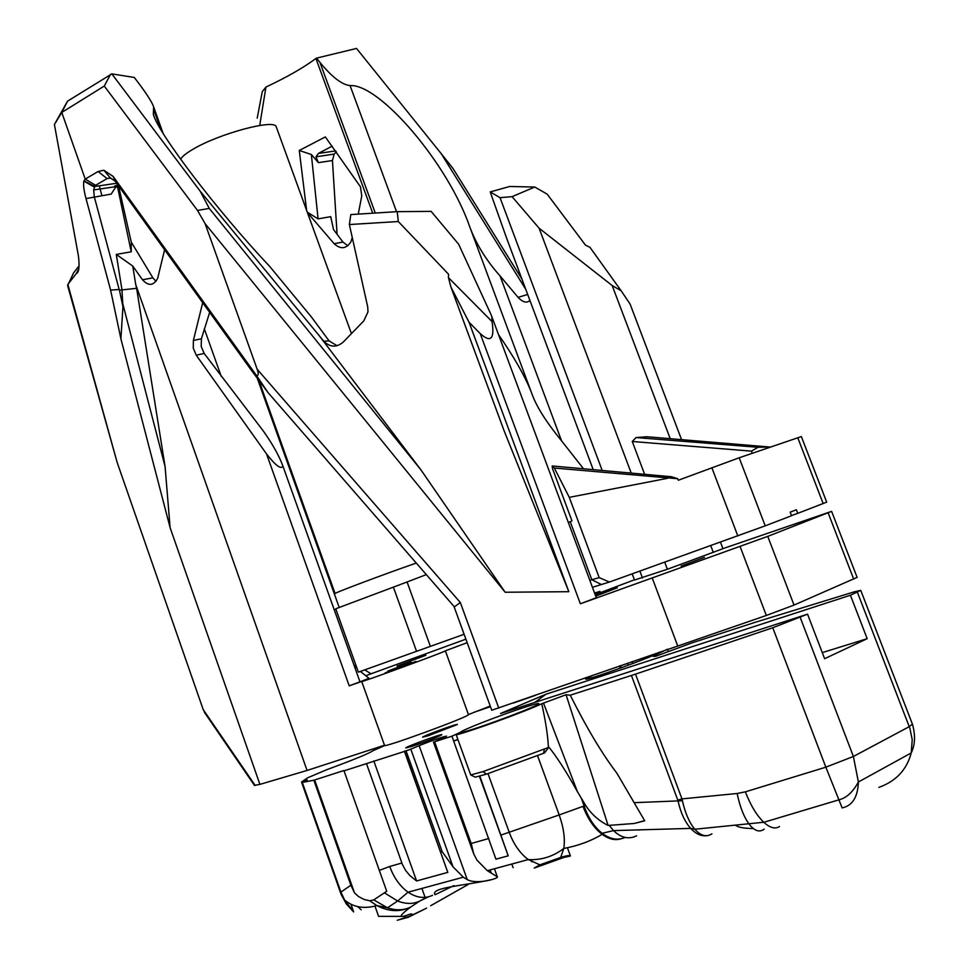 <?xml version="1.0" encoding="UTF-8"?>
<svg xmlns="http://www.w3.org/2000/svg" width="969" height="969" viewBox="0 0 969 969"><rect width="100%" height="100%" fill="white"/><g stroke="black" fill="none" stroke-linecap="round" stroke-linejoin="round"><path stroke-width="1.45" d="M430.369 646.335L407.089 581.981L335.746 608.786L358.385 672.147L464.006 634.32L462.855 630.807M355.865 665.109L354.448 665.618M335.904 609.235L334.257 609.864M592.422 587.299L609.428 582.042L765.207 525.84L791.54 515.726L790.171 512.141L796.373 509.767L797.753 513.352L826.678 502.148M797.753 513.352L791.491 515.581M609.428 582.042L599.193 577.645L591.829 579.753L600.901 584.283M568.331 522.473L570.256 521.746L591.829 579.753L589.879 580.443M826.69 502.16L801.351 436.571L739.19 457.768L678.312 480.249L677.731 478.722L554.329 468.027L569.3 497.351L667.484 478.323M569.3 497.351L599.193 577.645M770.403 447.072L646.917 436.753L636.039 437.564L632.26 441.489L644.627 474.301M570.256 521.746L571.952 520.874L552.548 468.693L552.173 465.956L554.329 468.027M552.173 465.956L671.444 476.736L677.731 478.722M770.379 447L758 447.278L636.039 437.564M632.26 441.489L751.435 451.13L758 447.278M752.259 453.286L751.435 451.13M407.089 581.981L426.336 574.617M251.25 370.097L268.11 392.699L256.422 375.378L113.046 176.334L103.913 170.265L98.075 171.513L85.224 179.083L95.58 185.309L107.087 178.587L110.272 177.921L115.25 181.227L251.25 370.097M110.611 290.094L120.895 338.799L122.942 306.749L119.453 290.167L119.163 289.489L110.611 290.094L86.023 198.597L111.181 194.091L117.491 184.352M122.336 302.037L165.069 466.489L170.12 527.717L259.91 784.381L307.064 770.452L135.708 284.486L132.765 266.075L116.292 254.423L121.949 289.683L122.942 306.749M120.895 338.799L170.12 527.717M154.289 116.946L153.332 114.269C157.535 132.341 217.928 211.69 269.43 266.112L311.461 317.045L329.097 340.882L323.791 341.221L200.22 191.256L111.835 73.874L67.551 101.151L61.774 112.452L85.224 179.083L83.976 180.864L94.732 186.496L95.58 185.309M116.704 183.25L94.732 186.496L93.678 189.936L94.259 196.646L119.163 289.489M83.976 180.864L83.879 181.094C83.128 184.667 83.843 190.505 86.023 198.597M119.453 290.167L136.617 288.314L135.708 284.486M116.292 254.423L131.239 251.795L117.092 184.788M116.655 185.285L117.067 187.283M115.19 185.576L114.608 186.811M165.069 466.489L136.617 288.314M335.674 150.898L318.365 153.453L315.979 156.796L318.389 162.647L332.44 160.515L334.172 154.083L336.34 151.806M332.44 160.515L337.079 234.256M318.389 162.647L311.352 154.507L299.276 150.474L306.616 210.346M347.859 245.811L342.953 242.056L333.518 229.544L330.72 216.656L318.086 218.885L311.352 154.507M318.365 153.453L332.185 146.137M470.837 229.75L532.502 395.4C537.238 407.816 546.916 422.932 561.523 440.774L583.52 468.79M531.133 391.73C524.701 375.669 513.824 356.64 498.526 334.656M358.264 214.113L361.764 195.859L360.456 186.799L325.342 136.92L299.276 150.474M365.616 675.781L465.907 639.165M364.962 670.027L371.103 673.843M339.126 607.26L257.391 378.588M425.912 655.262L397.06 666.03L425.912 655.262M415.931 661.391L385.153 672.886L415.931 661.391M594.554 593.028L599.92 591.393L594.748 593.561M467.179 642.665L445.389 650.829L468.463 714.601C469.553 716.648 380.974 749.073 384.523 745.331L361.728 681.522M445.389 650.829L445.365 650.853C445.958 651.531 357.682 683.835 361.716 681.473L349.215 685.822L359.971 681.837L282.948 466.198C281.022 469.626 275.559 465.532 266.536 453.916L196.247 355.211L204.168 353.443L263.229 430.89C272.64 444.19 279.217 455.951 282.948 466.198M595.136 594.591L634.416 579.801M468.475 714.541L490.229 706.062M317.832 333.833L420.958 469.892L505.164 592.241L205.077 223.585L257.185 369.274L460.323 602.512L454.195 606.994L491.755 710.241L766.322 615.472L794.023 605.08L857.105 577.379M384.499 745.234L307.064 770.452M254.447 785.374L259.91 784.381M630.104 304.072L621.129 290.748L612.178 285.54L539.115 228.224L512.08 196.659L500.028 197.676L490.217 191.935L506.448 237.708L593.21 469.662M720.476 542.168L722.947 548.696L667.375 569.263L634.501 580.031L632.2 573.866M490.217 191.935L509.633 186.496L534.743 187.017L547.206 194.175L585.53 245.205L589.976 247.361L621.129 290.748M794.023 605.08L767.763 536.366L831.608 511.366L722.922 548.636M397.242 211.654L350.814 214.585L349.373 224.542L398.295 221.526L397.242 211.654L431.132 211.375L458.664 244.261L490.798 314.077L491.852 316.693L492.046 321.575C494.711 339.114 490.762 343.111 480.2 333.554L580.358 603.784L652.21 577.924L677.61 645.657M491.852 316.693L596.31 597.752L580.358 603.784M505.164 592.241L568.839 591.696L469.093 322.326L480.2 333.554M492.046 321.575L448.429 277.618L450.96 287.127L504.268 431.205L568.839 591.696M469.093 322.326L450.96 287.127M153.332 114.269L153.55 109.146L160.878 129.676M111.835 73.874L134.34 77.484L137.852 82.123C146.864 94.102 152.133 102.363 153.647 106.893L153.55 109.146M527.669 294.455L518.088 297.374L500.04 275.911C486.462 260.661 476.445 244.515 469.989 227.485C448.199 163.785 379.606 83.685 350.075 85.575C341.948 84.739 331.907 77.011 319.952 62.404L316.548 58.116L356.531 48.45L441.174 153.623L525.755 289.331M518.088 297.374C522.812 302.34 526.761 303.382 529.934 300.499M209.667 312.357L201.407 338.75L193.376 340.494L202.703 302.679M360.516 671.541L368.983 678.3L359.971 681.837M354 665.122L356.992 668.247M193.376 340.494L193.267 348.125L196.247 355.211M164.597 249.76L157.668 278.333C153.599 285.831 148.548 286.315 142.528 279.787L132.765 266.075M767.763 536.366L652.21 577.924M387.818 671.069L411.135 662.36L387.818 671.069M681.074 566.053L704.427 557.345L681.074 566.053M595.39 595.269L617.35 587.783L595.729 596.177M337.067 345.727L329.097 340.882M323.791 341.221C329.993 347.423 336.485 347.701 343.256 342.069L363.859 320.812L367.99 311.861L367.711 306.882L349.373 224.542M156.021 281.361L152.884 277.837L142.528 279.787M204.168 353.443L201.201 346.417L201.407 338.75M342.953 242.056L334.135 243.716C340.688 249.554 346.272 248.936 350.899 241.85L352.268 237.562M318.086 218.885L307.27 212.15M334.135 243.716L307.427 212.574M257.185 369.274C258.796 373.84 258.541 375.875 256.422 375.378M255.15 785.387L203.211 709.611L117.176 462.504L67.842 284.377L76.285 273.597C79.01 272.58 79.712 266.62 78.392 255.731L54.409 124.492L61.774 112.452L104.264 86.047L197.531 210.467L205.077 223.585M398.295 221.526L448.586 274.275L448.429 277.618M534.743 187.017L512.08 196.659M441.174 153.623L452.995 168.473L521.891 279.011M110.636 74.238L104.264 86.047M197.531 210.467L209.268 208.408L200.22 191.256M420.958 469.892L209.268 208.408M642.495 578.033L639.891 571.104M602.197 470.474L500.028 197.676M667.375 569.263L664.722 562.19M631.207 473.09L539.115 228.224M316.548 58.116L315.918 58.479C303.454 67.733 286.788 77.254 265.93 87.065L262.26 91.68L257.209 118.157M372.726 213.192L315.918 58.479M67.551 101.151L54.409 124.492M203.211 709.611L205.816 714.371M99.286 185.818L101.866 195.496M118.533 185.794L131.251 242.08L152.884 277.837M259.91 124.335L265.93 87.065M131.251 242.08L131.239 251.795M79.022 265.894L73.668 272.798M73.692 272.737L67.624 285.54L117.176 462.504M76.551 273.064L77.278 272.943M822.281 652.609L867.17 638.68L824.607 658.702L807.552 614.164L500.537 713.499L546.007 694.204L534.767 702.428M546.007 694.204L850.419 595.232L867.17 638.68M301.529 782.031L307.137 779.96L307.221 780.602L302.292 782.419L340.906 892.098L344.673 900.14L353.649 911.914L346.284 903.92L341.088 894.314L301.529 782.031L307.827 777.719L326.735 769.713C354.145 759.563 369.504 753.252 372.835 750.793L384.826 745.488M405.163 916.383L378.6 916.371L374.942 906.015M807.552 614.164L772.765 627.742L635.519 674.133L570.244 695.197C586.839 728.24 602.379 754.221 616.853 773.153L644.724 820.804L616.853 773.153M653.033 656.352L655.698 656.292L691.515 643.041L754.742 622.437L854.137 591.877L860.751 590.363L850.419 595.232M470.716 774.946L475.319 777.15L486.511 774.122L544.578 752.913L548.708 747.402L482.986 771.615L470.716 774.946L456.229 734.865C469.917 731.68 525.21 711.573 541.756 703.76C545.571 720.888 547.776 735.132 548.357 746.469L548.708 747.402M632.054 661.573L632.793 663.559M548.357 746.469C556.606 756.498 566.296 771.566 577.427 791.685L543.488 703.094L566.066 694.737L570.244 695.197M541.756 703.76L543.488 703.094M644.458 820.682L634.259 823.48L608.12 825.443C598.999 820.925 591.574 814.348 585.845 805.736L577.427 791.685M620.802 838.851C614.964 840.644 608.738 839.142 602.124 834.321C594.045 828.059 587.674 818.744 582.987 806.365L584.186 806.111C588.34 817.969 594.324 827.029 602.137 833.279L613.534 830.603C621.044 837.858 628.711 839.614 636.548 835.847M544.578 752.913L543.536 753.313L544.421 749.243M652.912 656.158L667.544 649.182M659.186 652.101L659.332 652.246C660.252 654.196 582.648 682.309 585.724 678.918L593.294 675.114M490.447 706.655L473.914 712.336M302.292 782.419L313.847 780.227L343.91 770.525L386.716 891.262L343.91 770.525M366.488 763.633L404.679 751.363L447.799 872.391L416.585 880.954L409.79 875.504L405.551 870.344L402.45 864.566L366.488 763.633L344.056 770.827M406.084 750.914L442.179 851.678L453.032 866.831L410.82 749.158L404.679 751.363M410.82 749.158L419.129 745.633C433.179 740.037 442.324 736.864 446.564 736.125L434.584 741.757L451.929 736.186L460.832 732.128C460.348 730.674 501.615 714.637 524.762 707.249C534.113 704.245 538.812 703.058 538.849 703.688C540.145 705.226 480.309 727.792 464.805 731.607L456.229 734.865M428.395 735.713L422.641 737.191C422.29 736.258 458.591 722.971 457.356 724.497L428.395 735.713M411.692 746.457L405.793 747.935C405.454 746.917 443.136 733.109 441.84 734.732C437.273 737.252 427.22 741.164 411.692 746.457M535.397 695.354L513.255 703.094M479.8 776.048L508.216 855.809L495.934 859.176L451.929 736.186M425.439 908.728L410.795 915.729L397.254 920.271L408.506 917.183L426.602 908.11M386.716 891.262L373.755 899.91L387.467 907.771C396.079 910.666 403.819 910.424 410.686 907.032C399.034 915.862 398.102 918.479 407.913 914.869C411.922 913.392 412.891 913.67 410.795 915.729L408.506 917.183M468.572 884.261L430.636 905.749M638.305 830.106L639.431 829.864M753.301 828.531C744.519 828.459 738.669 827.441 735.774 825.479M432.537 895.32C424.773 898.929 416.622 897.888 408.082 892.183L463.315 877.199L467.252 879.622C477.014 884.976 499.495 878.241 497.315 876.8L487.334 870.683L477.014 860.218L473.72 853.907L471.2 843.49L434.584 741.757M627.44 663.196L628.215 665.267M463.315 877.199L453.032 866.831M453.892 885.605L435.02 894.738C429.982 887.434 464.757 885.751 490.847 879.779M569.154 856.342L563.97 857.42L534.198 868.079L539.866 864.845L560.676 857.444C566.405 855.639 569.651 855.142 570.438 855.966L569.154 856.342M620.281 668.174L619.47 665.969M621.323 667.798L620.511 665.606M461.05 732.31L461.28 732.952M457.877 739.42L453.674 741.031L457.962 739.686M508.216 855.809L479.401 776.157M373.755 899.91L369.734 900.77L364.078 899.45L358.518 896.555L354.484 892.861L350.875 885.206L313.847 780.227M354.484 892.861L314.634 779.936M357.755 906.693L361.195 909.758M353.649 911.914L351.069 904.61M416.585 880.954L373.804 760.919M447.799 872.391L404.352 751.108M369.734 900.77L376.856 905.567L387.491 907.783L397.617 901.013L384.342 892.776M608.12 825.443L566.066 694.737M644.724 820.804L634.259 823.48M857.359 592.168L909.927 728.458L912.217 739.686L911.223 752.949C906.778 769.786 895.986 781.268 878.859 787.373M912.386 724.073L909.273 726.653L853.386 756.474L825.842 767.182L842.134 807.904C852.393 805.748 857.819 797.112 858.389 781.983L853.386 756.474L800.212 617.398M711.936 833.824C706.449 837.398 700.744 835.872 694.809 829.234C689.298 822.596 685.168 813.1 682.418 800.733L681.958 798.892L677.791 800.115L678.058 801.036C680.65 812.652 684.853 821.773 690.667 828.374L690.691 828.398C695.657 833.776 700.829 836.223 706.207 835.738M772.765 627.742L825.842 767.182L745.379 791.843C750.551 805.275 756.68 815.413 763.754 822.257L763.802 822.293C769.992 827.901 775.224 829.307 779.512 826.533M745.379 791.843L737.155 793.49C739.904 806.826 743.926 817.085 749.207 824.256C754.56 831.014 759.563 832.637 764.226 829.101M376.953 905.627C388.944 911.768 400.185 912.241 410.686 907.032L419.613 901.134C413.157 904.198 405.829 904.162 397.617 901.013L408.082 892.183C400.015 886.369 393.898 877.793 389.732 866.468L379.351 870.368M582.987 806.365L559.186 814.941C563.692 827.623 565.218 838.791 563.801 848.456C578.178 845.767 590.957 841.056 602.124 834.321L602.161 833.292C610.216 839.287 617.883 840.68 625.15 837.434M350.875 885.206L340.906 892.098M393.366 587.093L416.549 651.325M711.84 467.676L737.821 535.93M180.694 159.304C181.954 156.639 186.109 153.247 193.182 149.141C218.946 133.722 274.07 118.884 276.165 126.6L276.407 127.254M416.295 563.074C386.292 573.382 331.228 594.082 335.104 593.585M765.207 525.84L739.19 457.768M797.753 437.709L823.178 503.589M113.046 176.334L115.25 181.227M98.075 171.513L107.087 178.587L110.902 178.03M221.283 376.529L204.302 328.77M612.178 285.54L670.185 438.594M710.749 545.656L713.305 552.391M460.323 602.512L498.793 708.145M561.523 440.774L500.04 275.911M319.952 62.404L375.282 213.035M396.551 211.69L350.075 85.575M266.536 453.916L349.215 685.822M78.877 268.437L76.285 273.597M740.11 546.577L766.322 615.472M828.12 512.819L853.737 579.196M585.845 805.736L584.186 806.111L581.109 797.717M537.589 755.82L559.186 814.941L501.143 835.036M488.001 773.662L509.391 832.722C513.8 844.508 520.099 853.459 528.275 859.576C541.283 860.29 553.129 856.584 563.801 848.456L560.676 857.444M491.283 873.13L490.132 869.932M467.252 879.622L419.129 745.633M488.873 838.5L471.2 843.49M428.201 896.894L419.613 901.134L427.281 897.088M442.179 851.678L440.762 852.078M401.869 863.04L389.732 866.468M539.866 864.845L528.275 859.576L487.334 870.683M682.418 800.733L634.489 802.659M631.425 675.478L677.791 800.115M737.155 793.49L681.958 798.892L635.519 674.133M609.21 825.309L613.534 830.603L690.691 828.398M351.432 333.627L276.165 126.6M335.08 593.512L259.074 380.914M110.272 177.921L103.913 170.265M94.381 187.138L83.879 181.094M93.678 189.936L115.541 186.678M334.172 154.083L315.979 156.796M600.405 592.665L599.92 591.393M468.463 714.601L445.365 650.853M681.498 439.49L630.056 303.963M153.647 106.893L163.083 133.322M454.291 606.764L268.11 392.699M204.398 712.3L254.52 785.484M831.608 511.366L857.141 577.451M425.088 897.379L421.903 888.428M486.511 774.122L482.986 771.615M667.544 649.278L668.416 651.592M433.458 742.048L473.429 853.095M497.315 876.8L494.42 868.769M511.814 864.045L513.11 867.643M570.438 855.966L567.483 847.887M531.957 861.925L531.157 859.697M860.751 590.363L912.459 724.267C915.56 735.301 915.148 744.846 911.223 752.937M911.223 752.949L858.389 781.983C852.865 792.182 846.264 798.177 838.573 799.934L763.802 822.293M763.754 822.257L694.809 829.234L690.679 828.374M376.893 905.579C364.065 909.152 353.334 907.323 344.734 900.104"/></g></svg>
